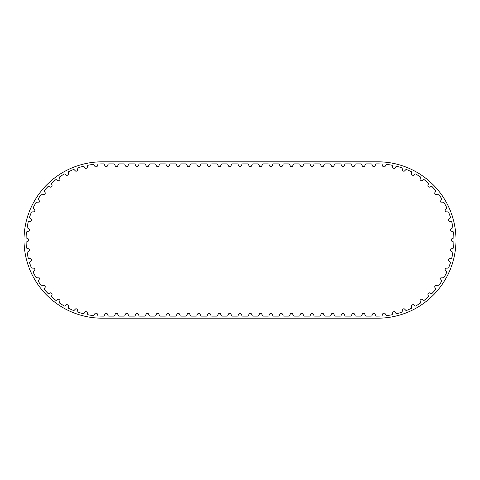 <?xml version="1.0" encoding="UTF-8"?>
<svg xmlns="http://www.w3.org/2000/svg" width="480" height="480" viewBox="0 0 480 480"><rect width="100%" height="100%" fill="white"/><g stroke="black" fill="none" stroke-linecap="round" stroke-linejoin="round"><path stroke-width="0.72" d="M411.63 172.296A0.78 0.78 0 0 0 411.408 171.714A76.104 76.104 0 0 0 406.386 169.464A0.78 0.78 0 0 0 405.798 169.692L404.466 171.012A0.78 0.78 0 0 1 403.644 171.192L402.852 170.898A0.78 0.78 0 0 1 402.342 170.232L402.186 168.354A0.78 0.78 0 0 0 401.892 167.808A76.104 76.104 0 0 0 396.612 166.254A0.78 0.78 0 0 0 396.066 166.56L394.92 168.048A0.78 0.78 0 0 1 394.128 168.336L393.306 168.15A0.78 0.78 0 0 1 392.712 167.556L392.304 165.726A0.78 0.78 0 0 0 391.938 165.216A76.104 76.104 0 0 0 386.496 164.394A0.78 0.78 0 0 0 385.992 164.766L385.062 166.398A0.78 0.78 0 0 1 384.318 166.788L383.478 166.722A0.78 0.78 0 0 1 382.806 166.212L382.158 164.448A0.78 0.78 0 0 0 381.72 163.998A76.104 76.104 0 0 0 377.814 163.896L376.458 163.896A0.78 0.78 0 0 0 375.75 164.346L374.958 166.05A0.78 0.78 0 0 1 374.244 166.5L373.404 166.5A0.78 0.78 0 0 1 372.696 166.05L371.898 164.346A0.78 0.78 0 0 0 371.19 163.896L366.162 163.896A0.78 0.78 0 0 0 365.454 164.346L364.662 166.05A0.78 0.78 0 0 1 363.954 166.5L363.108 166.5A0.78 0.78 0 0 1 362.4 166.05L361.608 164.346A0.78 0.78 0 0 0 360.894 163.896L355.872 163.896A0.78 0.78 0 0 0 355.158 164.346L354.366 166.05A0.78 0.78 0 0 1 353.658 166.5L352.812 166.5A0.78 0.78 0 0 1 352.104 166.05L351.312 164.346A0.78 0.78 0 0 0 350.604 163.896L345.576 163.896A0.78 0.78 0 0 0 344.868 164.346L344.07 166.05A0.78 0.78 0 0 1 343.362 166.5L342.522 166.5A0.78 0.78 0 0 1 341.814 166.05L341.016 164.346A0.78 0.78 0 0 0 340.308 163.896L335.28 163.896A0.78 0.78 0 0 0 334.572 164.346L333.78 166.05A0.78 0.78 0 0 1 333.072 166.5L332.226 166.5A0.78 0.78 0 0 1 331.518 166.05L330.72 164.346A0.78 0.78 0 0 0 330.012 163.896L324.99 163.896A0.78 0.78 0 0 0 324.276 164.346L323.484 166.05A0.78 0.78 0 0 1 322.776 166.5L321.93 166.5A0.78 0.78 0 0 1 321.222 166.05L320.43 164.346A0.78 0.78 0 0 0 319.722 163.896L314.694 163.896A0.78 0.78 0 0 0 313.986 164.346L313.188 166.05A0.78 0.78 0 0 1 312.48 166.5L311.64 166.5A0.78 0.78 0 0 1 310.926 166.05L310.134 164.346A0.78 0.78 0 0 0 309.426 163.896L304.398 163.896A0.78 0.78 0 0 0 303.69 164.346L302.898 166.05A0.78 0.78 0 0 1 302.19 166.5L301.344 166.5A0.78 0.78 0 0 1 300.636 166.05L299.838 164.346A0.78 0.78 0 0 0 299.13 163.896L294.102 163.896A0.78 0.78 0 0 0 293.394 164.346L292.602 166.05A0.78 0.78 0 0 1 291.894 166.5L291.048 166.5A0.78 0.78 0 0 1 290.34 166.05L289.548 164.346A0.78 0.78 0 0 0 288.84 163.896L283.812 163.896A0.78 0.78 0 0 0 283.104 164.346L282.306 166.05A0.78 0.78 0 0 1 281.598 166.5L280.752 166.5A0.78 0.78 0 0 1 280.044 166.05L279.252 164.346A0.78 0.78 0 0 0 278.544 163.896L273.516 163.896A0.78 0.78 0 0 0 272.808 164.346L272.016 166.05A0.78 0.78 0 0 1 271.302 166.5L270.462 166.5A0.78 0.78 0 0 1 269.754 166.05L268.956 164.346A0.78 0.78 0 0 0 268.248 163.896L263.22 163.896A0.78 0.78 0 0 0 262.512 164.346L261.72 166.05A0.78 0.78 0 0 1 261.012 166.5L260.166 166.5A0.78 0.78 0 0 1 259.458 166.05L258.666 164.346A0.78 0.78 0 0 0 257.952 163.896L252.93 163.896A0.78 0.78 0 0 0 252.222 164.346L251.424 166.05A0.78 0.78 0 0 1 250.716 166.5L249.87 166.5A0.78 0.78 0 0 1 249.162 166.05L248.37 164.346A0.78 0.78 0 0 0 247.662 163.896L242.634 163.896A0.78 0.78 0 0 0 241.926 164.346L241.128 166.05A0.78 0.78 0 0 1 240.42 166.5L239.58 166.5A0.78 0.78 0 0 1 238.872 166.05L238.074 164.346A0.78 0.78 0 0 0 237.366 163.896L232.338 163.896A0.78 0.78 0 0 0 231.63 164.346L230.838 166.05A0.78 0.78 0 0 1 230.13 166.5L229.284 166.5A0.78 0.78 0 0 1 228.576 166.05L227.778 164.346A0.78 0.78 0 0 0 227.07 163.896L222.048 163.896A0.78 0.78 0 0 0 221.334 164.346L220.542 166.05A0.78 0.78 0 0 1 219.834 166.5L218.988 166.5A0.78 0.78 0 0 1 218.28 166.05L217.488 164.346A0.78 0.78 0 0 0 216.78 163.896L211.752 163.896A0.78 0.78 0 0 0 211.044 164.346L210.246 166.05A0.78 0.78 0 0 1 209.538 166.5L208.698 166.5A0.78 0.78 0 0 1 207.984 166.05L207.192 164.346A0.78 0.78 0 0 0 206.484 163.896L201.456 163.896A0.78 0.78 0 0 0 200.748 164.346L199.956 166.05A0.78 0.78 0 0 1 199.248 166.5L198.402 166.5A0.78 0.78 0 0 1 197.694 166.05L196.896 164.346A0.78 0.78 0 0 0 196.188 163.896L191.16 163.896A0.78 0.78 0 0 0 190.452 164.346L189.66 166.05A0.78 0.78 0 0 1 188.952 166.5L188.106 166.5A0.78 0.78 0 0 1 187.398 166.05L186.606 164.346A0.78 0.78 0 0 0 185.898 163.896L180.87 163.896A0.78 0.78 0 0 0 180.162 164.346L179.364 166.05A0.78 0.78 0 0 1 178.656 166.5L177.81 166.5A0.78 0.78 0 0 1 177.102 166.05L176.31 164.346A0.78 0.78 0 0 0 175.602 163.896L170.574 163.896A0.78 0.78 0 0 0 169.866 164.346L169.074 166.05A0.78 0.78 0 0 1 168.36 166.5L167.52 166.5A0.78 0.78 0 0 1 166.812 166.05L166.014 164.346A0.78 0.78 0 0 0 165.306 163.896L160.278 163.896A0.78 0.78 0 0 0 159.57 164.346L158.778 166.05A0.78 0.78 0 0 1 158.07 166.5L157.224 166.5A0.78 0.78 0 0 1 156.516 166.05L155.724 164.346A0.78 0.78 0 0 0 155.01 163.896L149.988 163.896A0.78 0.78 0 0 0 149.28 164.346L148.482 166.05A0.78 0.78 0 0 1 147.774 166.5L146.928 166.5A0.78 0.78 0 0 1 146.22 166.05L145.428 164.346A0.78 0.78 0 0 0 144.72 163.896L139.692 163.896A0.78 0.78 0 0 0 138.984 164.346L138.186 166.05A0.78 0.78 0 0 1 137.478 166.5L136.638 166.5A0.78 0.78 0 0 1 135.93 166.05L135.132 164.346A0.78 0.78 0 0 0 134.424 163.896L129.396 163.896A0.78 0.78 0 0 0 128.688 164.346L127.896 166.05A0.78 0.78 0 0 1 127.188 166.5L126.342 166.5A0.78 0.78 0 0 1 125.634 166.05L124.842 164.346A0.78 0.78 0 0 0 124.128 163.896L119.106 163.896A0.78 0.78 0 0 0 118.392 164.346L117.6 166.05A0.78 0.78 0 0 1 116.892 166.5L116.046 166.5A0.78 0.78 0 0 1 115.338 166.05L114.546 164.346A0.78 0.78 0 0 0 113.838 163.896L108.81 163.896A0.78 0.78 0 0 0 108.102 164.346L107.304 166.05A0.78 0.78 0 0 1 106.596 166.5L105.756 166.5A0.78 0.78 0 0 1 105.042 166.05L104.25 164.346A0.78 0.78 0 0 0 103.542 163.896L102.186 163.896A76.104 76.104 0 0 0 98.28 163.998A0.78 0.78 0 0 0 97.842 164.448L97.194 166.212A0.78 0.78 0 0 1 96.522 166.722L95.682 166.788A0.78 0.78 0 0 1 94.938 166.398L94.008 164.766A0.78 0.78 0 0 0 93.504 164.394A76.104 76.104 0 0 0 88.062 165.216A0.78 0.78 0 0 0 87.696 165.726L87.288 167.556A0.78 0.78 0 0 1 86.694 168.15L85.872 168.336A0.78 0.78 0 0 1 85.08 168.048L83.934 166.56A0.78 0.78 0 0 0 83.388 166.254A76.104 76.104 0 0 0 78.108 167.808A0.78 0.78 0 0 0 77.814 168.354L77.658 170.232A0.78 0.78 0 0 1 77.148 170.898L76.356 171.192A0.78 0.78 0 0 1 75.534 171.012L74.202 169.692A0.78 0.78 0 0 0 73.614 169.464A76.104 76.104 0 0 0 68.592 171.714A0.78 0.78 0 0 0 68.37 172.296L68.472 174.174A0.78 0.78 0 0 1 68.058 174.906L67.314 175.302A0.78 0.78 0 0 1 66.474 175.236L64.974 174.108A0.78 0.78 0 0 0 64.368 173.958A76.104 76.104 0 0 0 59.688 176.868A0.78 0.78 0 0 0 59.55 177.48L59.904 179.322A0.78 0.78 0 0 1 59.592 180.102L58.908 180.6A0.78 0.78 0 0 1 58.068 180.642L56.43 179.724A0.78 0.78 0 0 0 55.806 179.664A76.104 76.104 0 0 0 51.564 183.174A0.78 0.78 0 0 0 51.51 183.798L52.104 185.58A0.78 0.78 0 0 1 51.906 186.396L51.294 186.978A0.78 0.78 0 0 1 50.466 187.134L48.72 186.45A0.78 0.78 0 0 0 48.09 186.468A76.104 76.104 0 0 0 44.364 190.518A0.78 0.78 0 0 0 44.394 191.148L45.228 192.834A0.78 0.78 0 0 1 45.132 193.668L44.604 194.322A0.78 0.78 0 0 1 43.812 194.592L41.982 194.148A0.78 0.78 0 0 0 41.37 194.256A76.104 76.104 0 0 0 38.22 198.768A0.78 0.78 0 0 0 38.334 199.386L39.384 200.946A0.78 0.78 0 0 1 39.408 201.786L38.97 202.506A0.78 0.78 0 0 1 38.22 202.884L36.354 202.686A0.78 0.78 0 0 0 35.754 202.872A76.104 76.104 0 0 0 33.246 207.774A0.78 0.78 0 0 0 33.438 208.368L34.692 209.772A0.78 0.78 0 0 1 34.824 210.6L34.494 211.374A0.78 0.78 0 0 1 33.798 211.848L31.92 211.902A0.78 0.78 0 0 0 31.356 212.172A76.104 76.104 0 0 0 29.526 217.368A0.78 0.78 0 0 0 29.802 217.926L31.23 219.15A0.78 0.78 0 0 1 31.476 219.954L31.254 220.764A0.78 0.78 0 0 1 30.63 221.328L28.776 221.64A0.78 0.78 0 0 0 28.248 221.976A76.104 76.104 0 0 0 27.138 227.37A0.78 0.78 0 0 0 27.486 227.892L29.07 228.906A0.78 0.78 0 0 1 29.418 229.668L29.304 230.508A0.78 0.78 0 0 1 28.764 231.15L26.97 231.708A0.78 0.78 0 0 0 26.496 232.116A76.104 76.104 0 0 0 26.124 237.606A0.78 0.78 0 0 0 26.538 238.074L28.242 238.872A0.78 0.78 0 0 1 28.692 239.58L28.692 240.42A0.78 0.78 0 0 1 28.242 241.128L26.538 241.926A0.78 0.78 0 0 0 26.124 242.394A76.104 76.104 0 0 0 26.496 247.884A0.78 0.78 0 0 0 26.97 248.292L28.764 248.85A0.78 0.78 0 0 1 29.304 249.492L29.418 250.332A0.78 0.78 0 0 1 29.07 251.094L27.486 252.108A0.78 0.78 0 0 0 27.138 252.63A76.104 76.104 0 0 0 28.248 258.024A0.78 0.78 0 0 0 28.776 258.36L30.63 258.672A0.78 0.78 0 0 1 31.254 259.236L31.476 260.046A0.78 0.78 0 0 1 31.23 260.85L29.802 262.074A0.78 0.78 0 0 0 29.526 262.632A76.104 76.104 0 0 0 31.356 267.828A0.78 0.78 0 0 0 31.92 268.098L33.798 268.152A0.78 0.78 0 0 1 34.494 268.626L34.824 269.4A0.78 0.78 0 0 1 34.692 270.228L33.438 271.632A0.78 0.78 0 0 0 33.246 272.226A76.104 76.104 0 0 0 35.754 277.128A0.78 0.78 0 0 0 36.354 277.314L38.22 277.116A0.78 0.78 0 0 1 38.97 277.494L39.408 278.214A0.78 0.78 0 0 1 39.384 279.054L38.334 280.614A0.78 0.78 0 0 0 38.22 281.232A76.104 76.104 0 0 0 41.37 285.744A0.78 0.78 0 0 0 41.982 285.852L43.812 285.408A0.78 0.78 0 0 1 44.604 285.678L45.132 286.332A0.78 0.78 0 0 1 45.228 287.166L44.394 288.852A0.78 0.78 0 0 0 44.364 289.482A76.104 76.104 0 0 0 48.09 293.532A0.78 0.78 0 0 0 48.72 293.55L50.466 292.866A0.78 0.78 0 0 1 51.294 293.022L51.906 293.604A0.78 0.78 0 0 1 52.104 294.42L51.51 296.202A0.78 0.78 0 0 0 51.564 296.826A76.104 76.104 0 0 0 55.806 300.336A0.78 0.78 0 0 0 56.43 300.276L58.068 299.358A0.78 0.78 0 0 1 58.908 299.4L59.592 299.898A0.78 0.78 0 0 1 59.904 300.678L59.55 302.52A0.78 0.78 0 0 0 59.688 303.132A76.104 76.104 0 0 0 64.368 306.042A0.78 0.78 0 0 0 64.974 305.892L66.474 304.764A0.78 0.78 0 0 1 67.314 304.698L68.058 305.094A0.78 0.78 0 0 1 68.472 305.826L68.37 307.704A0.78 0.78 0 0 0 68.592 308.286A76.104 76.104 0 0 0 73.614 310.536A0.78 0.78 0 0 0 74.202 310.308L75.534 308.988A0.78 0.78 0 0 1 76.356 308.808L77.148 309.102A0.78 0.78 0 0 1 77.658 309.768L77.814 311.646A0.78 0.78 0 0 0 78.108 312.192A76.104 76.104 0 0 0 83.388 313.746A0.78 0.78 0 0 0 83.934 313.44L85.08 311.952A0.78 0.78 0 0 1 85.872 311.664L86.694 311.85A0.78 0.78 0 0 1 87.288 312.444L87.696 314.274A0.78 0.78 0 0 0 88.062 314.784A76.104 76.104 0 0 0 93.504 315.606A0.78 0.78 0 0 0 94.008 315.234L94.938 313.602A0.78 0.78 0 0 1 95.682 313.212L96.522 313.278A0.78 0.78 0 0 1 97.194 313.788L97.842 315.552A0.78 0.78 0 0 0 98.28 316.002A76.104 76.104 0 0 0 102.186 316.104L103.542 316.104A0.78 0.78 0 0 0 104.25 315.654L105.042 313.95A0.78 0.78 0 0 1 105.756 313.5L106.596 313.5A0.78 0.78 0 0 1 107.304 313.95L108.102 315.654A0.78 0.78 0 0 0 108.81 316.104L113.838 316.104A0.78 0.78 0 0 0 114.546 315.654L115.338 313.95A0.78 0.78 0 0 1 116.046 313.5L116.892 313.5A0.78 0.78 0 0 1 117.6 313.95L118.392 315.654A0.78 0.78 0 0 0 119.106 316.104L124.128 316.104A0.78 0.78 0 0 0 124.842 315.654L125.634 313.95A0.78 0.78 0 0 1 126.342 313.5L127.188 313.5A0.78 0.78 0 0 1 127.896 313.95L128.688 315.654A0.78 0.78 0 0 0 129.396 316.104L134.424 316.104A0.78 0.78 0 0 0 135.132 315.654L135.93 313.95A0.78 0.78 0 0 1 136.638 313.5L137.478 313.5A0.78 0.78 0 0 1 138.186 313.95L138.984 315.654A0.78 0.78 0 0 0 139.692 316.104L144.72 316.104A0.78 0.78 0 0 0 145.428 315.654L146.22 313.95A0.78 0.78 0 0 1 146.928 313.5L147.774 313.5A0.78 0.78 0 0 1 148.482 313.95L149.28 315.654A0.78 0.78 0 0 0 149.988 316.104L155.01 316.104A0.78 0.78 0 0 0 155.724 315.654L156.516 313.95A0.78 0.78 0 0 1 157.224 313.5L158.07 313.5A0.78 0.78 0 0 1 158.778 313.95L159.57 315.654A0.78 0.78 0 0 0 160.278 316.104L165.306 316.104A0.78 0.78 0 0 0 166.014 315.654L166.812 313.95A0.78 0.78 0 0 1 167.52 313.5L168.36 313.5A0.78 0.78 0 0 1 169.074 313.95L169.866 315.654A0.78 0.78 0 0 0 170.574 316.104L175.602 316.104A0.78 0.78 0 0 0 176.31 315.654L177.102 313.95A0.78 0.78 0 0 1 177.81 313.5L178.656 313.5A0.78 0.78 0 0 1 179.364 313.95L180.162 315.654A0.78 0.78 0 0 0 180.87 316.104L185.898 316.104A0.78 0.78 0 0 0 186.606 315.654L187.398 313.95A0.78 0.78 0 0 1 188.106 313.5L188.952 313.5A0.78 0.78 0 0 1 189.66 313.95L190.452 315.654A0.78 0.78 0 0 0 191.16 316.104L196.188 316.104A0.78 0.78 0 0 0 196.896 315.654L197.694 313.95A0.78 0.78 0 0 1 198.402 313.5L199.248 313.5A0.78 0.78 0 0 1 199.956 313.95L200.748 315.654A0.78 0.78 0 0 0 201.456 316.104L206.484 316.104A0.78 0.78 0 0 0 207.192 315.654L207.984 313.95A0.78 0.78 0 0 1 208.698 313.5L209.538 313.5A0.78 0.78 0 0 1 210.246 313.95L211.044 315.654A0.78 0.78 0 0 0 211.752 316.104L216.78 316.104A0.78 0.78 0 0 0 217.488 315.654L218.28 313.95A0.78 0.78 0 0 1 218.988 313.5L219.834 313.5A0.78 0.78 0 0 1 220.542 313.95L221.334 315.654A0.78 0.78 0 0 0 222.048 316.104L227.07 316.104A0.78 0.78 0 0 0 227.778 315.654L228.576 313.95A0.78 0.78 0 0 1 229.284 313.5L230.13 313.5A0.78 0.78 0 0 1 230.838 313.95L231.63 315.654A0.78 0.78 0 0 0 232.338 316.104L237.366 316.104A0.78 0.78 0 0 0 238.074 315.654L238.872 313.95A0.78 0.78 0 0 1 239.58 313.5L240.42 313.5A0.78 0.78 0 0 1 241.128 313.95L241.926 315.654A0.78 0.78 0 0 0 242.634 316.104L247.662 316.104A0.78 0.78 0 0 0 248.37 315.654L249.162 313.95A0.78 0.78 0 0 1 249.87 313.5L250.716 313.5A0.78 0.78 0 0 1 251.424 313.95L252.222 315.654A0.78 0.78 0 0 0 252.93 316.104L257.952 316.104A0.78 0.78 0 0 0 258.666 315.654L259.458 313.95A0.78 0.78 0 0 1 260.166 313.5L261.012 313.5A0.78 0.78 0 0 1 261.72 313.95L262.512 315.654A0.78 0.78 0 0 0 263.22 316.104L268.248 316.104A0.78 0.78 0 0 0 268.956 315.654L269.754 313.95A0.78 0.78 0 0 1 270.462 313.5L271.302 313.5A0.78 0.78 0 0 1 272.016 313.95L272.808 315.654A0.78 0.78 0 0 0 273.516 316.104L278.544 316.104A0.78 0.78 0 0 0 279.252 315.654L280.044 313.95A0.78 0.78 0 0 1 280.752 313.5L281.598 313.5A0.78 0.78 0 0 1 282.306 313.95L283.104 315.654A0.78 0.78 0 0 0 283.812 316.104L288.84 316.104A0.78 0.78 0 0 0 289.548 315.654L290.34 313.95A0.78 0.78 0 0 1 291.048 313.5L291.894 313.5A0.78 0.78 0 0 1 292.602 313.95L293.394 315.654A0.78 0.78 0 0 0 294.102 316.104L299.13 316.104A0.78 0.78 0 0 0 299.838 315.654L300.636 313.95A0.78 0.78 0 0 1 301.344 313.5L302.19 313.5A0.78 0.78 0 0 1 302.898 313.95L303.69 315.654A0.78 0.78 0 0 0 304.398 316.104L309.426 316.104A0.78 0.78 0 0 0 310.134 315.654L310.926 313.95A0.78 0.78 0 0 1 311.64 313.5L312.48 313.5A0.78 0.78 0 0 1 313.188 313.95L313.986 315.654A0.78 0.78 0 0 0 314.694 316.104L319.722 316.104A0.78 0.78 0 0 0 320.43 315.654L321.222 313.95A0.78 0.78 0 0 1 321.93 313.5L322.776 313.5A0.78 0.78 0 0 1 323.484 313.95L324.276 315.654A0.78 0.78 0 0 0 324.99 316.104L330.012 316.104A0.78 0.78 0 0 0 330.72 315.654L331.518 313.95A0.78 0.78 0 0 1 332.226 313.5L333.072 313.5A0.78 0.78 0 0 1 333.78 313.95L334.572 315.654A0.78 0.78 0 0 0 335.28 316.104L340.308 316.104A0.78 0.78 0 0 0 341.016 315.654L341.814 313.95A0.78 0.78 0 0 1 342.522 313.5L343.362 313.5A0.78 0.78 0 0 1 344.07 313.95L344.868 315.654A0.78 0.78 0 0 0 345.576 316.104L350.604 316.104A0.78 0.78 0 0 0 351.312 315.654L352.104 313.95A0.78 0.78 0 0 1 352.812 313.5L353.658 313.5A0.78 0.78 0 0 1 354.366 313.95L355.158 315.654A0.78 0.78 0 0 0 355.872 316.104L360.894 316.104A0.78 0.78 0 0 0 361.608 315.654L362.4 313.95A0.78 0.78 0 0 1 363.108 313.5L363.954 313.5A0.78 0.78 0 0 1 364.662 313.95L365.454 315.654A0.78 0.78 0 0 0 366.162 316.104L371.19 316.104A0.78 0.78 0 0 0 371.898 315.654L372.696 313.95A0.78 0.78 0 0 1 373.404 313.5L374.244 313.5A0.78 0.78 0 0 1 374.958 313.95L375.75 315.654A0.78 0.78 0 0 0 376.458 316.104L377.814 316.104A76.104 76.104 0 0 0 381.72 316.002A0.78 0.78 0 0 0 382.158 315.552L382.806 313.788A0.78 0.78 0 0 1 383.478 313.278L384.318 313.212A0.78 0.78 0 0 1 385.062 313.602L385.992 315.234A0.78 0.78 0 0 0 386.496 315.606A76.104 76.104 0 0 0 391.938 314.784A0.78 0.78 0 0 0 392.304 314.274L392.712 312.444A0.78 0.78 0 0 1 393.306 311.85L394.128 311.664A0.78 0.78 0 0 1 394.92 311.952L396.066 313.44A0.78 0.78 0 0 0 396.612 313.746A76.104 76.104 0 0 0 401.892 312.192A0.78 0.78 0 0 0 402.186 311.646L402.342 309.768A0.78 0.78 0 0 1 402.852 309.102L403.644 308.808A0.78 0.78 0 0 1 404.466 308.988L405.798 310.308A0.78 0.78 0 0 0 406.386 310.536A76.104 76.104 0 0 0 411.408 308.286A0.78 0.78 0 0 0 411.63 307.704L411.528 305.826A0.78 0.78 0 0 1 411.942 305.094L412.686 304.698A0.78 0.78 0 0 1 413.526 304.764L415.026 305.892A0.78 0.78 0 0 0 415.632 306.042A76.104 76.104 0 0 0 420.312 303.132A0.78 0.78 0 0 0 420.45 302.52L420.096 300.678A0.78 0.78 0 0 1 420.408 299.898L421.092 299.4A0.78 0.78 0 0 1 421.932 299.358L423.57 300.276A0.78 0.78 0 0 0 424.194 300.336A76.104 76.104 0 0 0 428.436 296.826A0.78 0.78 0 0 0 428.49 296.202L427.896 294.42A0.78 0.78 0 0 1 428.094 293.604L428.706 293.022A0.78 0.78 0 0 1 429.534 292.866L431.28 293.55A0.78 0.78 0 0 0 431.91 293.532A76.104 76.104 0 0 0 435.636 289.482A0.78 0.78 0 0 0 435.606 288.852L434.772 287.166A0.78 0.78 0 0 1 434.868 286.332L435.396 285.678A0.78 0.78 0 0 1 436.188 285.408L438.018 285.852A0.78 0.78 0 0 0 438.63 285.744A76.104 76.104 0 0 0 441.78 281.232A0.78 0.78 0 0 0 441.666 280.614L440.616 279.054A0.78 0.78 0 0 1 440.592 278.214L441.03 277.494A0.78 0.78 0 0 1 441.78 277.116L443.646 277.314A0.78 0.78 0 0 0 444.246 277.128A76.104 76.104 0 0 0 446.754 272.226A0.78 0.78 0 0 0 446.562 271.632L445.308 270.228A0.78 0.78 0 0 1 445.176 269.4L445.506 268.626A0.78 0.78 0 0 1 446.202 268.152L448.08 268.098A0.78 0.78 0 0 0 448.644 267.828A76.104 76.104 0 0 0 450.474 262.632A0.78 0.78 0 0 0 450.198 262.074L448.77 260.85A0.78 0.78 0 0 1 448.524 260.046L448.746 259.236A0.78 0.78 0 0 1 449.37 258.672L451.224 258.36A0.78 0.78 0 0 0 451.752 258.024A76.104 76.104 0 0 0 452.862 252.63A0.78 0.78 0 0 0 452.514 252.108L450.93 251.094A0.78 0.78 0 0 1 450.582 250.332L450.696 249.492A0.78 0.78 0 0 1 451.236 248.85L453.03 248.292A0.78 0.78 0 0 0 453.504 247.884A76.104 76.104 0 0 0 453.876 242.394A0.78 0.78 0 0 0 453.462 241.926L451.758 241.128A0.78 0.78 0 0 1 451.308 240.42L451.308 239.58A0.78 0.78 0 0 1 451.758 238.872L453.462 238.074A0.78 0.78 0 0 0 453.876 237.606A76.104 76.104 0 0 0 453.504 232.116A0.78 0.78 0 0 0 453.03 231.708L451.236 231.15A0.78 0.78 0 0 1 450.696 230.508L450.582 229.668A0.78 0.78 0 0 1 450.93 228.906L452.514 227.892A0.78 0.78 0 0 0 452.862 227.37A76.104 76.104 0 0 0 451.752 221.976A0.78 0.78 0 0 0 451.224 221.64L449.37 221.328A0.78 0.78 0 0 1 448.746 220.764L448.524 219.954A0.78 0.78 0 0 1 448.77 219.15L450.198 217.926A0.78 0.78 0 0 0 450.474 217.368A76.104 76.104 0 0 0 448.644 212.172A0.78 0.78 0 0 0 448.08 211.902L446.202 211.848A0.78 0.78 0 0 1 445.506 211.374L445.176 210.6A0.78 0.78 0 0 1 445.308 209.772L446.562 208.368A0.78 0.78 0 0 0 446.754 207.774A76.104 76.104 0 0 0 444.246 202.872A0.78 0.78 0 0 0 443.646 202.686L441.78 202.884A0.78 0.78 0 0 1 441.03 202.506L440.592 201.786A0.78 0.78 0 0 1 440.616 200.946L441.666 199.386A0.78 0.78 0 0 0 441.78 198.768A76.104 76.104 0 0 0 438.63 194.256A0.78 0.78 0 0 0 438.018 194.148L436.188 194.592A0.78 0.78 0 0 1 435.396 194.322L434.868 193.668A0.78 0.78 0 0 1 434.772 192.834L435.606 191.148A0.78 0.78 0 0 0 435.636 190.518A76.104 76.104 0 0 0 431.91 186.468A0.78 0.78 0 0 0 431.28 186.45L429.534 187.134A0.78 0.78 0 0 1 428.706 186.978L428.094 186.396A0.78 0.78 0 0 1 427.896 185.58L428.49 183.798A0.78 0.78 0 0 0 428.436 183.174A76.104 76.104 0 0 0 424.194 179.664A0.78 0.78 0 0 0 423.57 179.724L421.932 180.642A0.78 0.78 0 0 1 421.092 180.6L420.408 180.102A0.78 0.78 0 0 1 420.096 179.322L420.45 177.48A0.78 0.78 0 0 0 420.312 176.868A76.104 76.104 0 0 0 415.632 173.958A0.78 0.78 0 0 0 415.026 174.108L413.526 175.236A0.78 0.78 0 0 1 412.686 175.302L411.942 174.906A0.78 0.78 0 0 1 411.528 174.174L411.63 172.296M102.186 318.186L377.814 318.186A78.186 78.186 0 0 0 456 240A78.186 78.186 0 0 0 377.814 161.814L102.186 161.814A78.186 78.186 0 0 0 24 240A78.186 78.186 0 0 0 102.186 318.186"/></g></svg>

